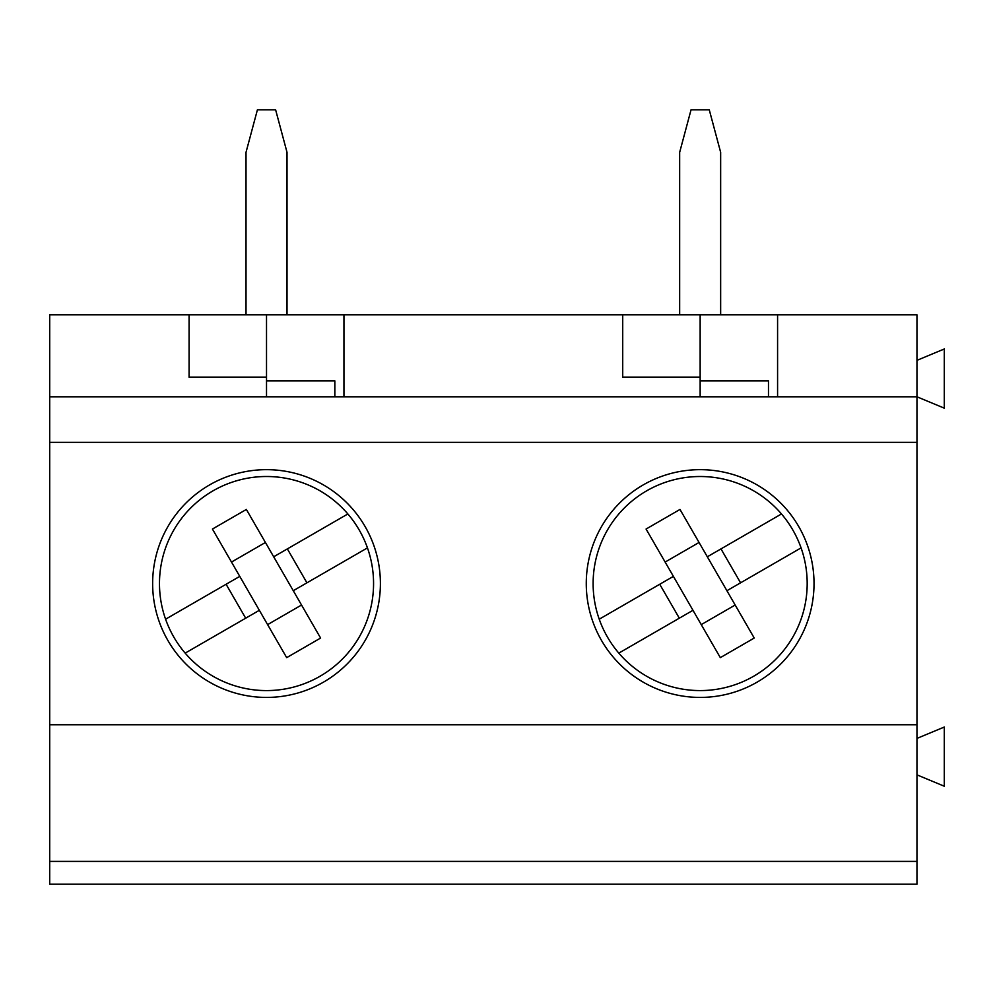 <?xml version="1.0" encoding="UTF-8"?>
<svg xmlns="http://www.w3.org/2000/svg" width="994" height="994" viewBox="0 0 994 994"><rect width="100%" height="100%" fill="white"/><g stroke="black" fill="none" stroke-linecap="round" stroke-linejoin="round"><path stroke-width="1.49" d="M165.588 619.2L239.765 576.371L259.347 610.304L185.17 653.12A107.041 107.041 0 0 1 213.002 490.85A107.041 107.041 0 0 1 347.863 513.96L273.685 556.789L320.602 638.049L286.682 657.643L259.347 610.304M267.61 624.617L301.542 605.023M265.423 542.476L231.503 562.057M916.965 724.75L916.965 884.175L49.7 884.175L49.7 724.75L916.965 724.75L916.965 396.792L266.516 396.792L266.516 314.8L49.7 314.8L49.7 396.792L266.516 396.792M700.149 396.792L700.149 377.198L622.716 377.198L622.716 314.8L343.949 314.8L343.949 396.792M622.716 377.111L700.149 377.111M189.084 377.111L266.516 377.111M266.516 377.198L189.084 377.198L189.084 314.8M49.7 724.75L49.7 396.792M343.949 314.8L266.516 314.8M646.634 676.243A107.041 107.041 0 0 1 646.634 490.85A107.041 107.041 0 0 1 801.077 547.893A107.041 107.041 0 0 1 646.634 676.243M801.077 547.893L726.912 590.709L754.235 638.049L720.315 657.643L692.98 610.304L618.815 653.12M720.985 548.899L740.567 582.819M679.324 618.193L659.73 584.261M599.22 619.2L673.398 576.371L692.98 610.304M701.242 624.617L735.175 605.023M781.495 513.96L707.318 556.789L726.912 590.709M699.055 542.476L665.135 562.057M673.398 576.371L646.063 529.044L679.995 509.45L707.318 556.789M287.353 548.899L306.935 582.819M273.685 556.789L246.363 509.45L212.43 529.044L239.765 576.371M245.68 618.193L226.098 584.261M347.863 513.96A107.041 107.041 0 0 1 213.002 676.243A107.041 107.041 0 0 1 185.17 653.12M367.445 547.893L293.267 590.709M266.516 469.665A113.875 113.875 0 0 1 365.133 640.484A113.875 113.875 0 0 1 167.899 640.484A113.875 113.875 0 0 1 266.516 469.665M287.017 314.8L287.017 152.33L275.624 109.825L257.409 109.825L246.015 152.33L246.015 314.8M334.841 396.792L334.841 380.851L266.516 380.851M916.965 360.35L944.3 348.969L944.3 408.161L916.965 396.792L916.965 314.8L622.716 314.8M916.965 861.4L49.7 861.4M916.965 442.342L49.7 442.342M700.149 469.665A113.875 113.875 0 0 1 798.766 640.484A113.875 113.875 0 0 1 601.532 640.484A113.875 113.875 0 0 1 700.149 469.665M777.581 314.8L777.581 396.792M916.965 738.418L944.3 727.036L944.3 786.229L916.965 774.86M700.149 314.8L700.149 377.198M768.474 396.792L768.474 380.851L700.149 380.851M720.65 314.8L720.65 152.33L709.269 109.825L691.041 109.825L679.66 152.33L679.66 314.8"/></g></svg>
